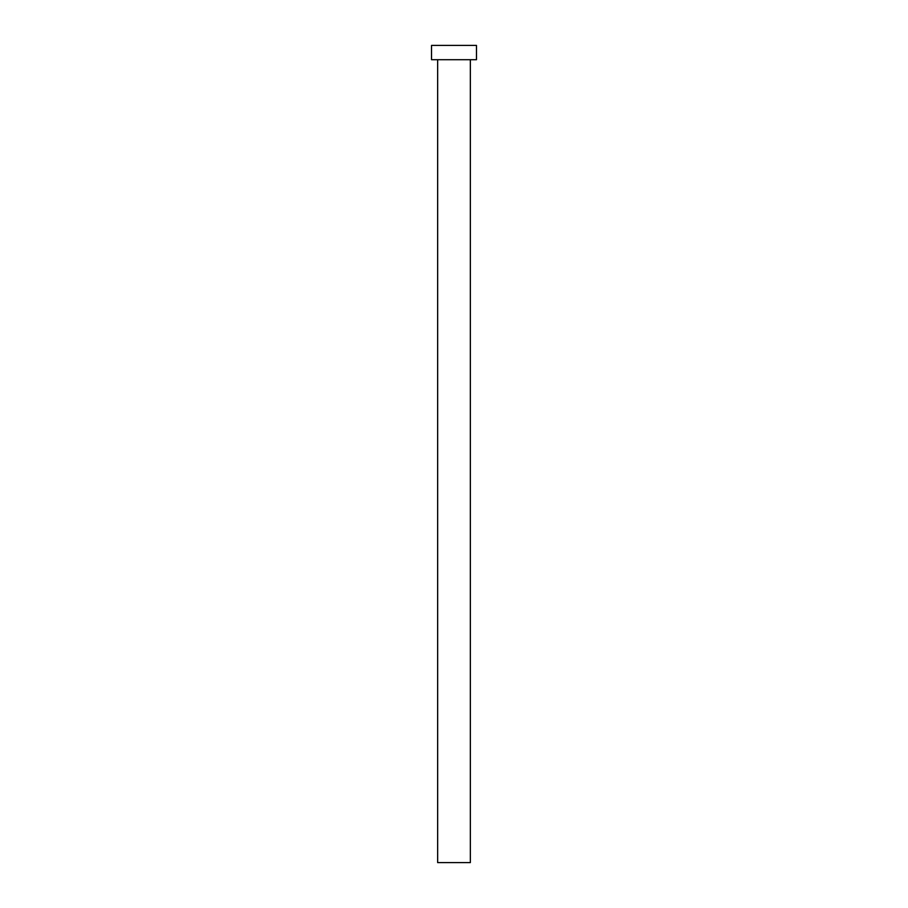 <?xml version="1.0" encoding="UTF-8"?>
<svg xmlns="http://www.w3.org/2000/svg" width="908" height="908" viewBox="0 0 908 908"><rect width="100%" height="100%" fill="white"/><g stroke="black" fill="none" stroke-linecap="round" stroke-linejoin="round"><path stroke-width="1.36" d="M470.344 59.701L470.344 862.6L437.656 862.6L437.656 59.701M476.473 59.701L431.527 59.701L431.527 45.4L476.473 45.4L476.473 59.701"/></g></svg>

